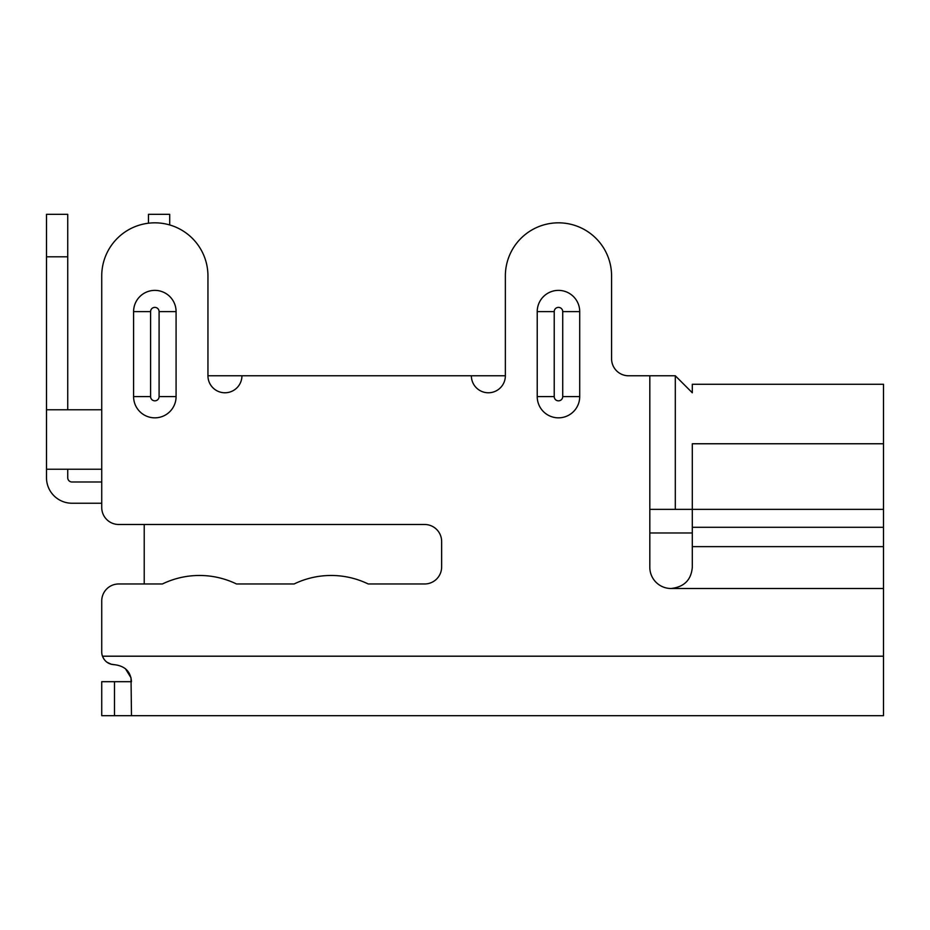 <?xml version="1.0" encoding="UTF-8"?>
<svg xmlns="http://www.w3.org/2000/svg" width="930" height="930" viewBox="0 0 930 930"><rect width="100%" height="100%" fill="white"/><g stroke="black" fill="none" stroke-linecap="round" stroke-linejoin="round"><path stroke-width="1.4" d="M537.226 396.599A21.239 21.239 0 0 0 558.477 417.837A21.239 21.239 0 0 0 579.716 396.599L579.716 311.62A21.239 21.239 0 0 0 558.477 290.381A21.239 21.239 0 0 0 537.226 311.62L537.226 396.599L554.222 396.599A4.243 4.243 0 0 0 558.477 400.842A4.243 4.243 0 0 0 562.72 396.599L562.72 311.62A4.243 4.243 0 0 0 558.477 307.377A4.243 4.243 0 0 0 554.222 311.62L554.222 396.599M114.483 715.67L114.483 681.69L101.73 681.69L101.73 715.67L883.5 715.67L883.5 588.504L671.065 588.504C684.154 587.004 691.234 579.925 692.304 567.265L692.304 509.361L883.5 509.361L883.5 443.761L692.304 443.761L692.304 509.361L675.308 509.361L675.308 375.778L628.575 375.778A16.996 16.996 0 0 1 611.58 358.782L611.58 275.931A53.115 53.115 0 0 0 558.477 222.828A53.115 53.115 0 0 0 505.362 275.931L505.362 375.778L471.371 375.778A16.996 16.996 0 0 0 488.366 392.774A16.996 16.996 0 0 0 505.362 375.778M471.371 375.778L207.948 375.778A16.996 16.996 0 0 0 224.944 392.774A16.996 16.996 0 0 0 241.94 375.778M207.948 275.931L207.948 375.778L207.948 275.931A53.115 53.115 0 0 0 154.845 222.828A53.115 53.115 0 0 0 101.73 275.931L101.73 507.489L101.73 503.235L71.994 503.235A25.494 25.494 0 0 1 46.5 477.741L46.5 214.33L67.739 214.33L67.739 409.77M104.079 659.312L102.463 656.196A12.741 12.741 0 0 1 101.73 651.942L101.73 600.954A16.996 16.996 0 0 1 118.726 583.97L162.413 583.97A84.979 84.979 0 0 1 236.499 583.97L294.124 583.97A84.979 84.979 0 0 1 368.21 583.97L424.638 583.97A16.996 16.996 0 0 0 441.634 566.975L441.634 541.481A16.996 16.996 0 0 0 424.638 524.485L118.726 524.485A16.996 16.996 0 0 1 101.73 507.489M671.065 588.504A21.239 21.239 0 0 1 649.814 567.265L649.814 375.778M133.595 396.599A21.239 21.239 0 0 0 154.845 417.837A21.239 21.239 0 0 0 176.084 396.599L176.084 311.62A21.239 21.239 0 0 0 154.845 290.381A21.239 21.239 0 0 0 133.595 311.62L133.595 396.599L150.59 396.599A4.243 4.243 0 0 0 154.845 400.842A4.243 4.243 0 0 0 159.088 396.599L159.088 311.62A4.243 4.243 0 0 0 154.845 307.377A4.243 4.243 0 0 0 150.59 311.62L150.59 396.599M101.73 651.942L101.73 600.954M114.483 681.69L131.479 681.69C130.735 671.681 125.073 666.019 114.483 664.694C108.694 664.404 104.683 661.567 102.463 656.196L883.5 656.196M67.739 469.243L67.739 477.741A4.243 4.243 0 0 0 71.994 481.996L101.73 481.996L101.73 469.243L46.5 469.243M46.5 409.77L101.73 409.77L101.73 275.931M118.726 583.97L144.22 583.97L144.22 524.485L118.726 524.485M628.575 375.778A16.996 16.996 0 0 1 611.58 358.782L611.58 275.931M125.387 668.658L131.025 677.807L131.479 715.67M106.985 662.253L111.437 664.322L114.483 664.694L110.844 664.16M883.5 588.504L883.5 527.298L692.304 527.298M883.5 443.761L883.5 384.276L692.304 384.276L692.304 392.774L675.308 375.778M883.5 509.361L883.5 527.298M67.739 256.808L46.5 256.808M148.475 223.212L148.475 214.33L169.713 214.33L169.713 224.944M101.73 503.235L71.994 503.235L101.73 503.235M71.994 481.996L101.73 481.996L71.994 481.996A4.243 4.243 0 0 1 67.739 477.741A4.243 4.243 0 0 0 71.994 481.996M675.308 509.361L649.814 509.361M649.814 532.983L692.304 532.983M883.5 546.642L692.304 546.642M159.088 396.599L176.084 396.599M133.595 311.62L150.59 311.62M159.088 311.62L176.084 311.62M562.72 396.599L579.716 396.599M537.226 311.62L554.222 311.62M562.72 311.62L579.716 311.62"/></g></svg>
